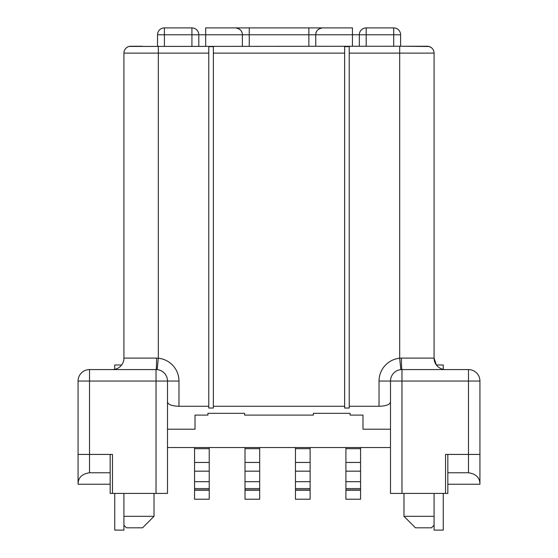 <?xml version="1.0" encoding="UTF-8"?>
<svg xmlns="http://www.w3.org/2000/svg" width="558" height="558" viewBox="0 0 558 558"><rect width="100%" height="100%" fill="white"/><g stroke="black" fill="none" stroke-linecap="round" stroke-linejoin="round"><path stroke-width="0.84" d="M315.744 46.244L315.744 34.777L366.194 34.777L366.194 27.9A6.877 6.877 0 0 0 359.317 34.777A6.877 6.877 0 0 1 366.194 27.9L393.718 27.9A6.877 6.877 0 0 1 400.595 34.777L400.595 46.244L129.226 46.433M142.269 46.244L130.802 46.244A6.877 6.877 0 0 0 123.925 53.122L123.925 358.11A11.467 11.467 0 0 1 121.63 364.995L114.753 364.995L114.753 369.347A11.467 11.467 0 0 1 112.458 369.577L114.753 369.375M436.37 364.995L443.247 364.995L443.247 369.347A11.467 11.467 0 0 0 445.542 369.577A11.467 11.467 0 0 1 434.075 358.11A11.467 11.467 0 0 0 436.37 364.995L434.075 358.11L434.075 53.122A6.877 6.877 0 0 0 427.198 46.244L400.595 46.244L400.595 34.777A6.877 6.877 0 0 0 393.718 27.9L393.718 46.244M429.081 46.509L401.969 46.244M157.523 46.244L157.523 34.777L157.523 46.244L157.523 34.777L198.794 34.777L198.794 46.244M127.663 47.005L126.22 47.995M167.498 401.858C167.916 404.55 171.738 406.022 178.965 406.273L208.776 406.273L208.776 46.642L213.358 46.642L213.358 406.273L344.642 406.273L344.642 46.642L349.224 46.642L349.224 406.273L379.035 406.273C386.262 406.022 390.084 404.55 390.502 401.858M429.339 46.586L431.515 47.772M390.502 429.2L362.986 429.2L362.986 415.089L350.089 415.089L350.089 413.325L313.401 413.325L313.401 415.089L244.599 415.089L244.599 413.325L207.911 413.325L207.911 415.089L195.014 415.089L195.014 429.2L195.014 415.089M205.679 27.9L249.245 27.9L205.679 27.9L205.679 34.777L242.367 34.777C242.346 30.99 240.052 28.695 235.49 27.9A6.877 6.877 0 0 1 237.548 28.214A6.877 6.877 0 0 0 235.49 27.9M164.401 46.244L164.401 27.9L191.917 27.9A6.877 6.877 0 0 1 198.794 34.777L205.679 34.777L205.679 46.244M352.44 27.9L308.867 27.9L352.44 27.9L352.44 46.244M242.367 46.244L242.367 34.777L249.245 34.777L249.245 27.9L308.867 27.9L308.867 34.777L315.744 34.777C315.772 30.99 318.067 28.695 322.629 27.9A6.877 6.877 0 0 0 320.571 28.214M239.263 29.03A6.877 6.877 0 0 1 240.638 30.216A6.877 6.877 0 0 0 239.263 29.03M241.614 31.653A6.877 6.877 0 0 1 242.186 33.222A6.877 6.877 0 0 0 241.614 31.653M318.848 29.03A6.877 6.877 0 0 0 317.481 30.216M316.498 31.653A6.877 6.877 0 0 0 315.926 33.222M359.317 34.777L359.317 46.244M447.83 484.239L479.936 484.239C479.929 477.718 476.107 473.895 468.469 472.772L447.83 472.772M110.17 472.772L89.531 472.772C81.893 473.895 78.071 477.718 78.064 484.239L110.17 484.239M452.419 454.428L447.83 454.428L447.83 493.411L390.502 493.411L390.502 381.044L468.469 381.044L468.469 472.772M445.542 369.577A11.467 11.467 0 0 1 434.075 358.11L401.397 358.11A11.467 0.572 -90 0 0 401.969 369.577L468.469 369.577A11.467 11.467 0 0 1 479.936 381.044L479.936 484.239M89.531 472.772L89.531 369.577A11.467 11.467 0 0 0 78.064 381.044L167.498 381.044L167.498 493.411L156.031 493.411L156.031 369.577L89.531 369.577A11.467 11.467 0 0 0 78.064 381.044L78.064 454.428L112.458 454.428L112.458 493.411L110.17 493.411L110.17 454.428L105.581 454.428M178.965 406.273L178.965 381.044L167.498 381.044A11.467 11.467 0 0 0 156.031 369.577L157.175 369.64L156.031 369.577A11.467 0.572 -90 0 0 156.603 358.11L123.925 358.11A11.467 11.467 0 0 1 112.458 369.577A11.467 11.467 0 0 0 123.925 358.11M156.031 493.411L112.458 493.411M445.542 493.411L445.542 454.428L479.936 454.428M78.064 484.239L78.064 454.428M154.022 493.411L154.022 516.338L123.925 516.338M154.022 516.338L142.555 527.805L126.506 527.805L123.925 525.224M434.075 525.224L431.494 527.805L415.445 527.805L403.978 516.338L434.075 516.338M403.978 493.411L403.978 516.338M401.397 358.11L399.674 358.229L399.674 53.122L349.224 53.122M390.502 381.044A11.467 11.467 0 0 1 401.969 369.577L400.825 369.64L399.674 358.229A22.934 22.934 0 0 0 379.035 381.044L390.502 381.044A11.467 11.467 0 0 1 401.969 369.577L401.969 493.411M213.358 406.273L213.358 408.031L208.776 408.031L208.776 406.273M167.498 429.2L195.014 429.2M349.224 406.273L349.224 408.031L344.642 408.031L344.642 406.273M468.469 369.577L468.469 381.044L479.936 381.044M178.965 381.044A22.934 22.934 0 0 0 158.326 358.229L156.603 358.11M362.986 429.2L362.986 415.089M390.502 447.544L167.498 447.544M194.554 447.544L194.554 462.449L209.229 462.449L209.229 447.544M194.554 462.449L194.554 481.687L209.229 481.687L209.229 462.449M194.554 490.203L194.554 499.215L209.229 499.215L209.229 490.203L194.554 490.203L194.554 488.543L209.229 488.543L209.229 490.203M208.615 489.938L195.167 489.938L208.615 489.938M209.229 481.687L209.229 488.543M194.554 481.687L194.554 488.543M245.004 447.544L245.004 462.449L259.679 462.449L259.679 447.544M245.004 462.449L245.004 481.687L259.679 481.687L259.679 462.449M245.004 490.203L245.004 499.215L259.679 499.215L259.679 490.203L245.004 490.203L245.004 488.543L259.679 488.543L259.679 490.203M259.065 489.938L245.618 489.938L259.065 489.938M259.679 481.687L259.679 488.543M245.004 481.687L245.004 488.543M295.454 447.544L295.454 462.449L310.129 462.449L310.129 447.544M295.454 462.449L295.454 481.687L310.129 481.687L310.129 462.449M295.454 490.203L295.454 499.215L310.129 499.215L310.129 490.203L295.454 490.203L295.454 488.543L310.129 488.543L310.129 490.203M309.516 489.938L296.068 489.938L309.516 489.938M310.129 481.687L310.129 488.543M295.454 481.687L295.454 488.543M345.904 447.544L345.904 462.449L360.58 462.449L360.58 447.544M345.904 462.449L345.904 481.687L360.58 481.687L360.58 462.449M345.904 490.203L345.904 499.215L360.58 499.215L360.58 490.203L345.904 490.203L345.904 488.543L360.58 488.543L360.58 490.203M359.966 489.938L346.518 489.938L359.966 489.938M360.58 481.687L360.58 488.543M345.904 481.687L345.904 488.543M191.917 46.244L191.917 27.9A6.877 6.877 0 0 1 198.794 34.777M164.401 27.9A6.877 6.877 0 0 0 157.523 34.777A6.877 6.877 0 0 1 164.401 27.9M434.075 493.411L434.075 530.1L443.247 530.1L443.247 493.411M114.753 493.411L114.753 530.1L123.925 530.1L123.925 493.411M208.776 53.122L123.925 53.122A6.877 6.877 0 0 1 130.802 46.244M157.175 369.64L158.326 358.229L158.326 46.244M344.642 53.122L213.358 53.122M434.075 53.122L399.674 53.122L399.674 46.244M249.245 46.244L249.245 34.777L308.867 34.777L308.867 46.244M400.595 34.777L366.194 34.777L366.194 46.244M379.035 381.044L379.035 406.273M167.498 381.044A11.467 11.467 0 0 0 156.031 369.577M194.554 448.695L209.229 448.695M194.554 471.168L209.229 471.168M245.004 448.695L259.679 448.695M245.004 471.168L259.679 471.168M295.454 448.695L310.129 448.695M295.454 471.168L310.129 471.168M345.904 448.695L360.58 448.695M345.904 471.168L360.58 471.168"/></g></svg>
